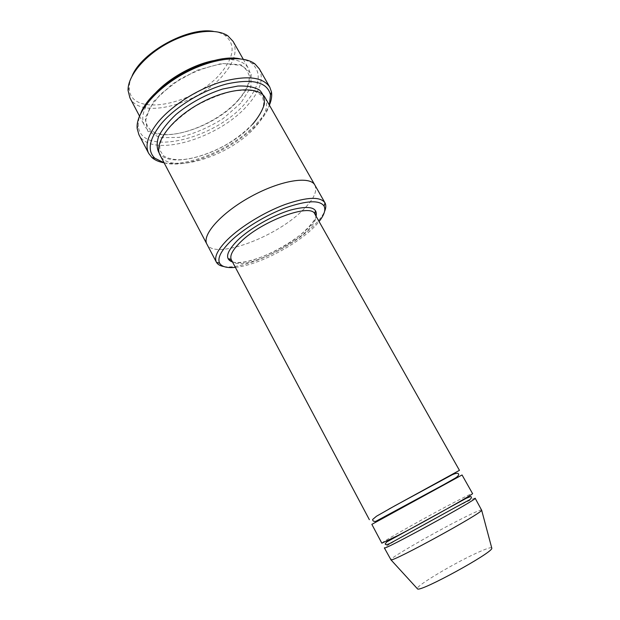 <?xml version="1.0" encoding="UTF-8"?>
<svg xmlns="http://www.w3.org/2000/svg" width="620" height="620" viewBox="0 0 620 620"><rect width="100%" height="100%" fill="white"/><g stroke="black" fill="none" stroke-linecap="round" stroke-linejoin="round"><path stroke-width="0.46" stroke-dasharray="3.1 2.33" d="M381.843 543.19C380.533 542.671 426.762 516.662 454.251 502.355C465.729 496.372 471.82 493.435 472.525 493.543M462.047 474.966L371.845 524.357M235.352 267.352C259.858 265.221 304.079 241.01 319.075 221.518M151.745 97.425C143.204 108.733 140.756 118.033 144.39 125.341C154.589 146.661 214.295 129.084 238.816 99.673C249.349 87.466 252.565 77.027 248.45 68.371C243.559 60.427 232.632 57.722 215.667 60.256M233.089 41.385C237.491 50.53 234.562 61.326 224.301 73.765C200.438 103.78 140.771 120.419 129.929 97.867M213.35 31.372C218.108 32.023 222.014 33.379 225.091 35.456C235.414 44.16 234.313 56.327 221.797 71.966C196.269 104.78 129.224 118.498 129.247 87.931C129.154 84.227 130.115 80.197 132.13 75.841M223.867 266.538C242.265 270.056 287.843 249.713 310.93 228.346C317.773 222.138 322.322 216.488 324.578 211.397M388.794 509.16L440.123 481.058M441.851 480.105L459.451 470.355M475.16 498.217C474.409 498.023 468.271 500.898 456.754 506.842C429.156 521.033 382.935 547.197 384.361 547.925M481.786 509.95C480.903 509.547 474.657 512.26 463.032 518.095C435.17 532.014 388.972 558.558 390.685 559.829M491.683 547.731C490.118 547.344 484.91 549.204 476.044 553.304C453.499 563.626 417.035 585.327 417.183 588.519M164.091 162.797C194.347 171.376 260.307 135.261 269.39 105.152M265.135 97.681C268.933 105.795 265.406 115.832 254.572 127.774C229.322 156.535 169.57 175.142 160.092 155.186M239.878 58.784C244.947 59.598 249.023 61.171 252.092 63.511C262.113 73.098 259.85 86.343 245.303 103.253C215.334 139.206 140.244 157.558 138.33 125.798C138.012 121.946 138.88 117.668 140.934 112.956M314.882 185.093C317.704 191.534 313.224 200.322 301.467 211.459C274.001 238.142 214.187 259.912 206.925 244.195M314.976 185.256C317.618 191.704 313.115 200.438 301.467 211.459C274.11 238.026 214.629 259.78 207.01 244.358M164.013 162.781C189.193 167.524 235.166 147.335 257.587 122.466C263.05 116.544 266.988 110.748 269.413 105.075M259.3 68.835C264.019 78.856 260.183 90.915 247.775 105.02C219.263 138.624 150.753 159.108 138.934 134.734M232.5 261.973C250.581 268.359 311.721 234.887 316.084 216.21M240.769 103.153L223.285 118.443C208.917 127.464 194.207 133.781 179.165 137.392L159.96 137.718L147.622 131.037L145.126 118.133L153.791 101.261L172.383 83.987L196.92 70.323L221.673 63.48L241.04 64.767L251.216 73.424L250.844 87.188L240.769 103.153M231.353 259.819C239.335 277.349 325.345 230.26 314.882 214.094M252.588 124.24C228.331 151.916 171.694 170.577 159.27 153.225M238.491 99.704C242.823 94.627 245.962 89.66 247.899 84.816C250.038 77.26 249.155 76.152 249.17 75.539L247.31 71.013L243.784 67.084L240.506 65.364L223.649 63.589C208.94 65.96 194.13 71.323 179.226 79.662L160.448 94.294L149.73 107.857L145.816 119.916L145.917 121.946L147.661 126.635L150.877 130.502C151.861 131.564 155.55 132.835 161.944 134.3C184 136.896 220.519 120.396 238.491 99.704M139.5 116.049L144.39 125.341M243.257 59.249L248.45 68.371M129.247 87.931L128.077 90.512M225.091 35.456L227.889 35.867M252.317 124.271C259.253 116.599 263.066 109.585 263.748 103.222L262.826 98.177L260.849 94.906L254.727 91.264C249.194 89.853 241.451 89.923 231.5 91.466C219.604 94.535 207.592 99.409 195.478 106.105C184.016 113.561 174.639 121.497 167.346 129.921C162.959 136.47 160.479 141.383 159.906 144.661C159.697 148.847 159.898 151.009 160.51 151.156L163.324 155.481C164.982 157.503 173.724 160.456 182.784 159.549C196.881 158.418 215.59 151.226 228.896 143.096C238.041 137.346 245.853 131.068 252.317 124.271M138.33 125.798L137.167 128.503M252.092 63.511L255.006 63.992M232.477 261.935C235.344 262.834 240.041 262.717 246.574 261.586C258.393 258.819 270.638 253.805 283.317 246.551C301.599 236.856 316.456 219.674 316.06 216.179"/><path stroke-width="0.93" d="M472.525 493.543C475.432 493.14 425.514 521.281 397.683 535.641L381.843 543.19L371.845 524.357L462.047 474.966L472.525 493.543M319.075 221.518C324.237 214.985 325.903 209.831 324.066 206.065C319.695 199.873 306.931 200.431 285.797 207.723C265.81 215.132 243.164 228.966 230.431 241.436C220.805 251.115 217.209 258.385 219.651 263.237C221.836 266.809 227.067 268.181 235.352 267.352M215.667 60.256C193.068 63.914 164.796 80.391 151.745 97.425M139.5 116.049L129.929 97.867L128.077 90.512C127.503 76.539 143.84 56.265 167.214 43.509C190.549 30.69 216.434 27.854 227.889 35.867L233.089 41.385L243.257 59.249M132.13 75.841C141.995 51.987 187.938 26.83 213.35 31.372M324.578 211.397C326.035 207.987 326.182 205.15 325.019 202.903L324.942 202.771C320.276 196.354 306.954 196.943 284.975 204.522C264.197 212.226 240.707 226.61 227.548 239.583C217.659 249.589 213.939 257.122 216.396 262.198L216.473 262.33C217.736 264.523 220.201 265.926 223.867 266.538M316.06 216.179L316.053 211.893C315.301 210.738 314.913 211.467 314.882 214.094L459.451 470.355L388.794 509.16M440.123 481.058L441.851 480.105M384.361 547.925C382.052 551.529 479.446 498.209 475.16 498.217L481.678 510.275C481.097 513.686 394.204 561.263 391.019 559.907L384.361 547.925M417.183 588.519L417.617 589C421.678 591.519 491.784 553.141 491.846 548.359L491.683 547.731M269.39 105.152L270.514 94.829C267.22 82.049 252.697 78.407 226.935 83.902C202.601 90.102 174.646 107.283 160.642 124.488C149.095 139.484 147.142 150.714 154.791 158.185L164.091 162.797M207.01 244.358L160.092 155.186C153.326 143.46 171.112 119.048 199.973 103.346C228.749 87.498 258.897 85.661 265.135 97.681L314.976 185.256M140.934 112.956C151.396 85.01 210.699 52.545 239.878 58.784M314.882 185.093C310.124 175.615 280.635 180.226 250.992 196.532C221.278 212.722 201.508 235.081 206.925 244.203C201.508 235.081 221.278 212.722 250.992 196.532C280.635 180.226 310.116 175.615 314.882 185.093L324.942 202.771M269.413 105.075C271.421 100.293 272.118 95.93 271.49 91.993L269.785 87.156C262.779 76.81 246.551 75.074 221.1 81.956C197.121 89.265 171.182 105.966 157.744 122.535C147.8 135.238 144.785 145.537 148.715 153.434L151.877 157.48C154.861 160.131 158.906 161.898 164.013 162.781M148.715 153.434L138.934 134.734L137.167 128.503C135.571 113.29 155.202 89.195 183.706 73.641C212.172 58.009 243.048 54.452 255.006 63.992L259.3 68.835L269.785 87.156M316.084 216.21C317.851 207.235 309.326 205.189 290.509 210.072C272.591 215.38 249.697 228.509 237.429 240.475C226.238 252.015 224.595 259.183 232.5 261.973M314.882 214.094C311.217 202.639 261.377 220.945 240.273 242.304C232.453 250.062 229.478 255.897 231.353 259.819L369.357 519.676M159.27 153.225C156.682 148.707 156.472 143.096 158.65 136.392C162.277 129.262 168.09 121.931 176.088 114.406C190.046 103.005 205.569 94.55 222.665 89.04L237.855 86.048C246.915 85.692 254.076 86.986 259.338 89.923C263.267 93.698 264.911 98.549 264.244 104.47C262.299 110.779 258.416 117.366 252.588 124.24M324.066 206.065L325.019 202.903M219.651 263.237L216.473 262.33M491.846 548.359L481.678 510.275M417.617 589L391.019 559.907M456.142 506.966L469.72 499.728C471.618 498.116 471.952 497.046 470.704 496.519L466.271 498.279L386.911 541.833L385.229 543.802C385.284 545.058 387.012 544.856 390.391 543.205L456.142 506.966M443.75 484.646L454.809 478.377C457.421 476.834 458.707 475.478 458.676 474.308C458.436 472.866 456.336 472.982 452.368 474.664L395.079 505.664L376.456 516.251L372.667 519.452C372.643 520.994 373.69 521.621 375.798 521.35L443.75 484.646M206.925 244.195L216.396 262.198M231.353 259.819C229.013 258.517 228.191 258.447 228.873 259.617L232.477 261.935M270.514 94.829L271.49 91.993M154.791 158.185L151.877 157.48"/></g></svg>

